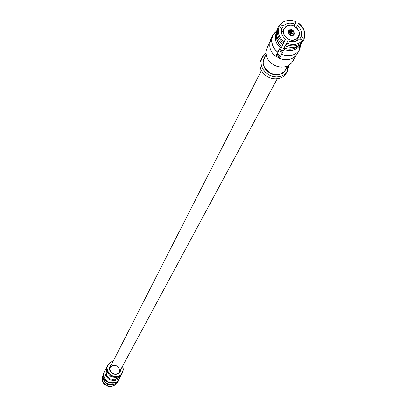 <?xml version="1.0" encoding="UTF-8"?>
<svg xmlns="http://www.w3.org/2000/svg" width="407" height="407" viewBox="0 0 407 407"><rect width="100%" height="100%" fill="white"/><g stroke="black" fill="none" stroke-linecap="round" stroke-linejoin="round"><path stroke-width="0.61" d="M297.237 53.999C293.009 59.636 287.021 61.086 279.283 58.364L284.773 48.291C289.764 50.112 294.083 49.43 297.731 46.245C294.083 49.43 289.764 50.112 284.773 48.291L284.875 48.118C289.525 49.807 293.605 49.272 297.125 46.51C293.605 49.272 289.525 49.807 284.875 48.118L284.035 49.562C290.791 51.831 295.996 50.524 299.649 45.63L299.455 49.949L297.237 53.999L299.455 49.949L301.083 43.885L299.455 49.949C295.207 55.606 289.194 57.061 281.41 54.319C289.194 57.061 295.207 55.606 299.455 49.949L299.649 45.63C295.996 50.524 290.791 51.831 284.035 49.562L279.283 58.364C287.021 61.086 293.009 59.636 297.237 53.999L297.71 53.134M281.1 46.128C277.752 43.61 276.236 39.947 276.557 35.15C276.236 39.947 277.752 43.61 281.1 46.128L277.299 53.475L281.206 45.955C277.92 43.178 276.414 39.789 276.684 35.801C276.414 39.789 277.92 43.178 281.206 45.955L281.1 46.128M299.649 45.63L300.112 44.77L299.649 45.63M276.414 32.351C274.191 38.624 275.508 43.641 280.362 47.4C275.508 43.641 274.191 38.629 276.409 32.357L276.414 32.351M277.752 52.167C272.283 48.112 270.609 42.521 272.741 35.394L276.587 31.049L274.043 33.369L272.268 36.472L271.769 38.243L271.632 41.952L273.367 47.181L275.407 50.005L277.752 52.167L280.362 47.4L277.752 52.167M272.741 35.394L270.675 39.52C268.549 46.622 270.207 52.188 275.646 56.222C269.363 51.287 268.121 45.07 271.922 37.566M111.019 384.615L107.214 383.653L104.604 381.252L107.214 383.653L111.019 384.615M118.829 379.899L119.042 379.563C117.058 385.327 104.777 383.77 103.948 377.635L103.526 375.646L103.668 373.367L105.372 369.922L103.678 373.321L103.526 375.625L103.948 377.635C104.777 383.77 117.058 385.327 119.042 379.563L119.897 377.528L119.195 379.299M104.319 371.499L102.956 375.091L103.317 378.881C104.141 384.997 116.387 386.548 118.366 380.799C116.387 386.548 104.141 384.997 103.317 378.881L102.94 375.188L104.034 372.146M262.103 57.535L260.317 61.503L259.915 63.731L260.017 66.346L260.816 69.261L262.474 72.253L265.018 75.015L268.284 77.188L271.932 78.526L275.544 78.948L278.79 78.566L281.471 77.61L283.552 76.312L286.162 73.387L287.311 71.281L288.868 65.288L287.551 70.869L284.697 74.211L282.611 75.514L279.919 76.475L276.668 76.852L273.046 76.424L269.388 75.086L266.112 72.904L263.558 70.141L261.894 67.135L261.091 64.22L260.989 61.594L261.391 59.361L262.571 56.705L261.126 60.511L260.973 63.06L261.487 65.99L262.876 69.109L265.232 72.1L268.452 74.573L272.186 76.201L275.992 76.837L279.451 76.577L282.331 75.651L284.559 74.323L287.311 71.281L286.162 73.387L287.551 70.869M265.944 53.276L262.571 56.705L265.944 53.276M266.102 54.63L264.138 58.522C261.442 62.805 263.471 67.735 270.233 73.321C278.469 75.448 283.516 74.384 285.368 70.136L287.647 65.939L284.417 71.429L281.166 73.815L278.739 74.593L275.824 74.812L272.619 74.272L269.475 72.904L266.763 70.823L264.779 68.3L263.609 65.675L263.171 63.207L263.298 61.06L264.514 57.85M286.915 71.886L287.596 66.051L286.915 71.886M266.041 54.752L261.63 58.639L266.041 54.752M286.162 73.387L283.414 76.419L281.191 77.747L278.322 78.673L274.867 78.933L271.077 78.297L267.353 76.679L264.143 74.211L261.793 71.225L260.414 68.111L259.9 65.196L260.053 62.647L261.492 58.852M285.368 70.136L285.78 69.373M269.693 42.414L266.356 49.471L265.954 51.725L266.061 54.375L266.875 57.331L268.564 60.368L271.159 63.166L274.481 65.379L278.185 66.738L281.858 67.17L285.149 66.794L287.876 65.827L291.539 63.044L295.635 56.049L291.488 63.105L289.845 64.627L287.591 65.965L284.676 66.896L281.171 67.155L277.315 66.504L273.529 64.855L270.268 62.352L267.877 59.32L266.463 56.166L265.939 53.21L266.092 50.631L267.547 46.785M279.344 58.242L275.722 56.1L279.344 58.242M292.628 61.559L293.091 60.709M279.884 57.224L276.328 55.113L279.884 57.224M280.413 56.212L276.923 54.121L280.413 56.212M280.469 56.11L276.979 54.024L280.469 56.11M288.1 40.736C292.816 42.491 296.708 41.835 299.776 38.767C296.708 41.835 292.816 42.491 288.1 40.736L285.078 45.838C291.941 48.601 297.537 47.65 301.862 42.994L302.65 41.529C298.331 46.154 292.755 47.1 285.912 44.363C292.755 47.1 298.331 46.154 302.65 41.529L302.569 40.41C298.448 44.77 293.142 45.665 286.65 43.101C293.142 45.665 298.448 44.77 302.569 40.41L299.776 38.767L302.569 40.41L302.65 41.529L301.862 42.994C297.537 47.65 291.941 48.601 285.078 45.838L288.1 40.736M285.566 39.245L280.474 49.812L285.566 39.245C281.771 35.989 280.54 32.316 281.868 28.225C280.54 32.316 281.771 35.989 285.566 39.245L284.117 41.606L285.566 39.245M279.08 26.587C277.075 32.189 278.754 37.195 284.117 41.606C278.754 37.195 277.075 32.189 279.08 26.587L278.144 27.106C275.997 33.008 277.762 38.268 283.435 42.903L284.117 41.606L283.435 42.903C277.762 38.268 275.997 33.008 278.144 27.106L277.396 28.592C275.218 34.514 276.989 39.794 282.697 44.434L283.435 42.903L282.697 44.434C276.989 39.794 275.218 34.514 277.396 28.592L278.144 27.106L279.08 26.587L281.868 28.225L279.08 26.587M280.55 55.947L277.07 53.866L280.55 55.947M283.13 43.956L279.711 51.058L280.474 49.812L279.711 51.058L281.573 52.152L285.134 45.864L281.573 52.152L279.711 51.058L283.13 43.956M282.29 50.885L280.474 49.812L282.29 50.885M278.632 26.597L279.426 25.036L283.898 21.668C287.983 19.877 292.104 19.933 296.26 21.851L294.831 24.181L296.26 21.851C289.83 19.287 284.539 20.162 280.392 24.466L283.18 26.109C286.263 23.067 290.145 22.426 294.831 24.181L293.935 26.028L294.831 24.181C290.145 22.426 286.263 23.067 283.18 26.109L281.507 29.345L283.18 26.109L280.392 24.466L279.426 25.036L278.734 26.776M302.61 40.99L303.078 40.99L303.917 39.443L303.866 38.278L301.078 36.64L299.898 38.838L301.078 36.64C302.37 32.545 301.124 28.887 297.344 25.661L296.316 27.473L297.344 25.661C301.124 28.887 302.37 32.545 301.078 36.64L303.866 38.278L303.917 39.443L303.078 40.99M296.26 21.851L295.355 23.835L296.26 21.851M282.422 50.656L280.596 49.562L282.422 50.656M294.088 26.099L295.355 23.835M298.57 23.728C304.212 28.302 305.998 33.542 303.917 39.443L304.69 32.957M298.779 23.326L302.182 26.674L304.08 30.25L304.639 32.54L303.866 38.278C305.805 32.672 304.11 27.686 298.779 23.326L297.344 25.661L298.779 23.326M110.216 379.131L110.383 378.851M106.634 385.887C110.348 387.316 113.467 386.599 115.995 383.74L116.249 383.282C113.711 386.167 110.572 386.889 106.838 385.434L106.634 385.887L106.838 385.434C110.572 386.889 113.711 386.167 116.249 383.282L115.995 383.74C113.467 386.599 110.348 387.316 106.634 385.887M102.808 375.87C101.455 379.431 102.289 382.504 105.301 385.088L105.555 384.671C102.64 382.239 101.75 379.268 102.885 375.753C101.75 379.268 102.64 382.239 105.555 384.671L105.301 385.088C102.289 382.504 101.455 379.431 102.808 375.87M105.327 385.053L106.196 383.618L105.327 385.053M106.461 383.175L105.555 384.671L106.298 383.435L104.024 380.397L106.298 383.435L106.456 383.17M115.7 379.1L113.797 380.749M106.202 376.77L106.476 374.262M112.047 384.605L107.545 384.183L106.838 385.434L107.677 383.893L107.545 384.183L112.047 384.605M119.17 378.851L118.88 379.38C117.338 382.753 113.65 383.592 107.814 381.908C103.571 377.579 102.584 373.947 104.853 371.011M105.774 369.124L104.563 371.54C102.584 374.781 103.846 378.337 108.343 382.198C113.955 383.491 117.465 382.549 118.88 379.38L120.172 377.009C118.758 380.194 115.227 381.14 109.58 379.843C105.052 375.951 103.785 372.38 105.774 369.124L106.069 368.594C103.79 371.54 104.782 375.193 109.045 379.548C114.916 381.242 118.625 380.397 120.172 377.009L118.88 379.38L120.996 375.066L120.324 376.75M118.824 376.724L117.414 378.174L115.084 379.288L111.95 379.36L110.317 378.82L108.842 377.894L106.832 375.285L106.252 372.542L106.649 370.345L106.252 372.542L106.832 375.285L108.842 377.894L110.317 378.82L111.95 379.36L115.084 379.288L117.414 378.174L118.824 376.724M122.197 373.311L121.902 373.85C120.391 377.187 116.717 378.072 110.882 376.506C106.481 372.283 105.382 368.625 107.58 365.547M122.873 371.235L122.237 373.229L122.873 371.235M107.748 365.186L107.392 365.898C105.388 369.18 106.67 372.776 111.233 376.694C116.921 378.001 120.477 377.055 121.902 373.85L122.288 373.148C120.859 376.358 117.292 377.304 111.599 375.997C107.026 372.074 105.744 368.467 107.748 365.186L109.9 362.576L113.283 361.055L110.282 362.296L108.043 364.652C105.749 367.623 106.751 371.306 111.06 375.697C116.982 377.411 120.726 376.561 122.288 373.148L123.357 369.653L122.68 365.979L123.367 369.464L122.441 372.883M108.282 364.708L110.383 362.469L113.187 361.253L110.383 362.469L108.282 364.708C106.049 367.597 107.026 371.174 111.208 375.442C116.967 377.106 120.604 376.282 122.12 372.96C120.604 376.282 116.967 377.106 111.208 375.442C107.026 371.174 106.049 367.597 108.282 364.708M122.578 366.173L123.153 369.653L122.12 372.96L123.153 369.653L122.578 366.173M120.182 371.81L118.986 373.188L116.834 374.272L113.838 374.237L112.327 373.59L111.045 372.568L109.605 369.958L109.549 367.562L110.216 365.857L111.62 364.326L110.216 365.857L109.442 368.681L110.124 371.296L112.327 373.59L115.4 374.445L118.04 373.814L120.182 371.81L120.945 369.21L120.182 371.81L119.709 371.693L118.61 372.965L116.631 373.952L113.884 373.921L111.315 372.39L109.997 369.994L109.946 367.796L110.902 365.735L109.88 368.193L110.119 370.411L111.604 372.675L112.81 373.504L114.174 373.992L116.794 373.911L118.661 372.919L119.709 371.693L120.182 371.81M120.192 370.604L119.709 371.693L120.192 370.604M109.997 367.567L112.566 365.608L114.601 365.364L116.285 365.771L117.944 366.86L119.144 368.589L119.556 370.589L119.2 372.39M290.506 34.03L289.596 32.942L289.713 31.68L288.965 31.237L288.792 33.074L290.12 34.661L290.618 33.801L289.713 31.68L289.596 32.942L290.506 34.03L290.12 34.661L292.18 35.073L293.757 34.061L293.009 33.618L290.517 34.035L290.125 34.666L289.051 33.628L288.67 32.499L288.965 31.237L289.718 31.67L290.201 32.575L291.554 32.27L290.262 32.489L289.718 31.67L292.211 31.258L289.718 31.67L288.97 31.232L288.248 32.28L288.97 31.232L289.713 31.68L290.506 34.03M293.009 33.618L290.517 34.035L293.009 33.618L293.757 34.061L293.935 32.214L292.608 30.632L292.221 31.263L293.132 32.351L293.015 33.613L293.762 34.051L292.48 35.002L290.125 34.666L289.911 34.966L290.725 33.862L293.009 33.618M292.078 33.557L293.015 33.613L293.218 32.942L292.948 31.97L292.221 31.263L291.666 32.336L292.114 33.476L291.666 32.336L291.071 33.985L292.608 30.632L292.068 30.377L290.852 30.189L289.713 30.515L288.248 32.301L289.779 30.479L292.084 30.383L293.579 31.527L294.063 33.028L293.355 35.053L293.757 34.061L293.015 33.613L292.043 33.644M290.537 33.74L291.554 32.27M289.993 35.012L290.125 34.666L289.993 35.012M289.463 39.55L289.626 39.194M293.411 35.017L293.762 34.051L293.411 35.017M292.145 35.47L294.205 34.147C294.261 31.136 293.055 29.696 290.578 29.828L288.512 31.166C288.471 34.173 289.682 35.607 292.145 35.47C288.843 36.828 286.752 29.273 290.578 29.828C293.874 28.47 295.975 36.009 292.145 35.47M293.401 39.993C297.196 39.932 299.125 37.185 299.191 31.751C296.189 26.684 292.903 24.537 289.331 25.326C285.546 25.366 283.608 28.103 283.516 33.542C286.513 38.64 289.809 40.786 293.401 39.993C290.379 41.707 280.504 35.307 283.933 28.836L286.106 26.45L289.331 25.326C292.389 23.581 302.304 30.159 298.723 36.589L296.571 38.894L293.401 39.993L292.475 41.738L293.401 39.993M276.704 54.502L275.646 56.222L276.704 54.502M299.705 49.517L297.486 53.571M287.663 65.929L285.582 69.76M295.665 56.024L292.867 61.136M283.898 21.668L283.135 22.054M304.639 32.54L304.757 33.384M119.032 372.965L119.821 371.494M110.032 367.44L261.411 70.548M119.287 372.288L277.243 78.841M293.437 34.997L293.925 33.725M288.527 31.868L289.021 31.151M296.276 41.148L298.723 36.589M281.573 33.445L283.933 28.836"/></g></svg>
